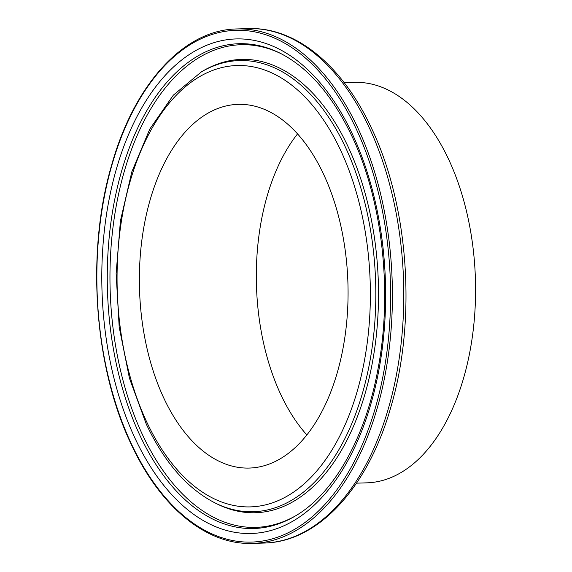 <?xml version="1.0" encoding="UTF-8"?>
<svg xmlns="http://www.w3.org/2000/svg" width="572" height="572" viewBox="0 0 572 572"><rect width="100%" height="100%" fill="white"/><g stroke="black" fill="none" stroke-linecap="round" stroke-linejoin="round"><path stroke-width="0.86" d="M356.528 483.161L366.852 482.839A200.329 114.8 -91.8 0 0 466.108 368.826A200.329 114.8 -91.8 0 0 448.634 159.352A200.329 114.8 -91.8 0 0 354.504 82.368L344.187 82.683M163.835 398.148A181.939 104.254 -91.8 0 0 249.32 468.06A181.939 104.254 -91.8 0 0 339.468 364.514A181.939 104.254 -91.8 0 0 323.602 174.274A181.939 104.254 -91.8 0 0 238.109 104.361A181.939 104.254 -91.8 0 0 147.969 207.901A181.939 104.254 -91.8 0 0 163.835 398.148M297.554 133.891A181.939 104.254 -91.8 0 0 280.795 394.537A181.939 104.254 -91.8 0 0 306.835 434.92M139.89 435.335A242.514 138.967 -91.8 0 0 294.73 516.33C332.983 494.616 365.043 439.082 377.77 370.184C392.885 292.721 382.668 200.7 351.887 136.115C332.432 95.417 308.623 67.839 280.459 53.382A242.514 138.967 -91.8 0 0 128.485 150.086A242.514 138.967 -91.8 0 0 139.89 435.335M281.417 53.868A241.441 138.352 -91.8 0 0 130.824 151.344A241.441 138.352 -91.8 0 0 142.435 434.606A241.441 138.352 -91.8 0 0 295.652 515.787M352.345 133.991A247.404 141.77 -91.8 0 0 152.402 91.27A247.404 141.77 -91.8 0 0 135.085 438.424A247.404 141.77 -91.8 0 0 335.035 481.145A247.404 141.77 -91.8 0 0 352.345 133.991M357.8 127.842A257.35 147.469 -91.8 0 0 236.88 28.95C183.555 29.758 133.641 84.763 111.204 166.581C86.014 253.518 94.173 366.995 131.188 444.251C160.346 507.3 206.678 545.309 252.731 543.4A257.35 147.469 -91.8 0 0 380.237 396.939A257.35 147.469 -91.8 0 0 357.8 127.842M356.127 128.693A256.02 146.711 -91.8 0 0 149.22 84.484A256.02 146.711 -91.8 0 0 131.31 443.722A256.02 146.711 -91.8 0 0 338.209 487.93A256.02 146.711 -91.8 0 0 356.127 128.693M248.248 28.6C295.781 26.734 342.514 65.508 371.643 128.507C408.787 206.056 416.681 319.662 391.041 406.442C368.432 487.087 318.704 542.027 264.1 543.05A257.35 147.469 -91.8 0 0 391.613 396.589A257.35 147.469 -91.8 0 0 369.169 127.492A257.35 147.469 -91.8 0 0 248.248 28.6L236.88 28.95M345.459 147.269A225.69 129.329 -91.8 0 0 201.358 71.893L173.33 95.159L149.778 129.1L131.839 171.786L120.42 220.863L116.13 273.602L119.19 327.048L129.436 378.192L146.31 424.174C164.293 462.183 187.065 488.366 214.643 502.731A225.69 129.329 -91.8 0 0 356.07 412.734A225.69 129.329 -91.8 0 0 345.459 147.269M340.662 150.364A220.799 126.526 -91.8 0 0 162.219 112.234A220.799 126.526 -91.8 0 0 146.768 422.057A220.799 126.526 -91.8 0 0 325.211 460.181A220.799 126.526 -91.8 0 0 340.662 150.364M214.643 502.731L216.566 503.696A226.769 129.944 -91.8 0 0 358.665 413.27A226.769 129.944 -91.8 0 0 348.012 146.546A226.769 129.944 -91.8 0 0 203.224 70.806L201.358 71.893M264.1 543.05L252.731 543.4"/></g></svg>
